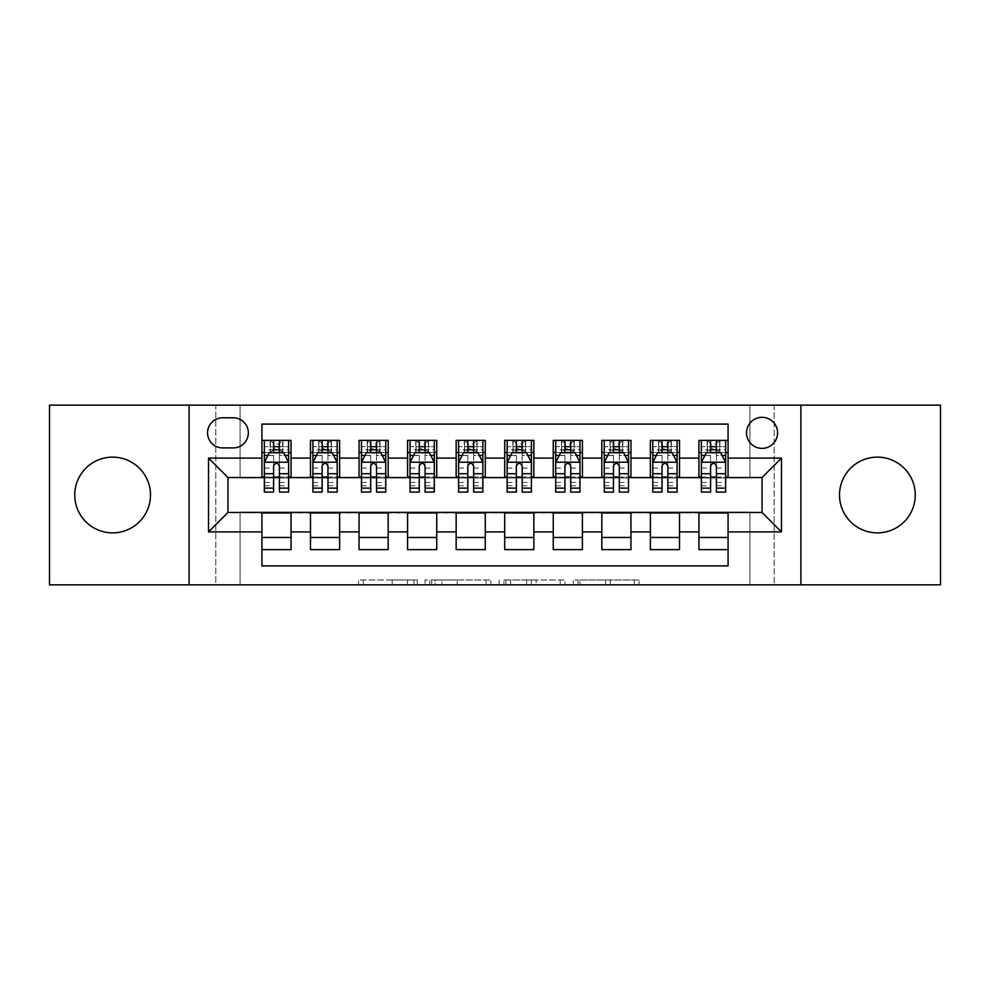 <?xml version="1.0" encoding="UTF-8"?>
<svg xmlns="http://www.w3.org/2000/svg" width="990" height="990" viewBox="0 0 990 990"><rect width="100%" height="100%" fill="white"/><g stroke="black" fill="none" stroke-linecap="round" stroke-linejoin="round"><path stroke-width="0.74" stroke-dasharray="4.95 3.71" d="M417.31 584.83L363.342 584.83L417.31 584.83L417.31 579.967L392.176 579.967L392.176 584.83L392.176 579.967L417.31 579.967L417.31 584.83L417.31 579.967L392.176 579.967L392.176 584.83L392.176 579.967L417.31 579.967L363.342 579.967L417.31 579.967M877.375 532.868A37.867 37.867 0 0 1 839.508 495A37.867 37.867 0 0 1 877.375 457.132A37.867 37.867 0 0 1 915.255 495A37.867 37.867 0 0 1 877.375 532.868M112.625 532.868A37.867 37.867 0 0 1 74.745 495A37.867 37.867 0 0 1 112.625 457.132A37.867 37.867 0 0 1 150.492 495A37.867 37.867 0 0 1 112.625 532.868M762.053 417.31A15.543 15.543 0 0 0 746.522 432.853A15.543 15.543 0 0 0 762.053 448.383A15.543 15.543 0 0 0 777.596 432.853A15.543 15.543 0 0 0 762.053 417.31M634.293 584.83L578.049 584.83L634.293 584.83L634.293 579.967L610.224 579.967L639.057 579.967L639.057 584.83L639.057 579.967L578.049 579.967L639.057 579.967L639.057 584.83L639.057 579.967L634.293 579.967L634.293 584.83M605.459 584.83L579.954 584.83L605.459 584.83L605.459 579.967L610.224 579.967L605.459 579.967L605.459 584.83L605.459 579.967L579.954 579.967L579.954 584.83L579.954 579.967L605.459 579.967L605.459 584.83M573.284 584.83L578.049 584.83L573.284 584.83L573.284 579.967L578.049 579.967L573.284 579.967L573.284 584.83M358.566 584.83L363.342 584.83L358.566 584.83L358.566 579.967L363.342 579.967L358.566 579.967L358.566 584.83M749.913 584.83L774.192 584.83L774.192 405.17L940.5 405.17L940.5 584.83L774.192 584.83L774.192 405.17L749.913 405.17L749.913 478.009L240.087 478.009L240.087 405.17L749.913 405.17L749.913 478.009L240.087 478.009L240.087 405.17L215.808 405.17L215.808 584.83L49.5 584.83L49.5 405.17L215.808 405.17L215.808 584.83L240.087 584.83L240.087 511.991L749.913 511.991L749.913 584.83L240.087 584.83L240.087 511.991L749.913 511.991L749.913 584.83M490.83 584.83L486.065 584.83L490.83 584.83L490.83 579.967L490.83 584.83M429.821 584.83L486.065 584.83L425.057 584.83L429.821 584.83L429.821 579.967L490.83 579.967L425.057 579.967L425.057 584.83L425.057 579.967L429.821 579.967L429.821 584.83M503.935 584.83L564.943 584.83L499.17 584.83L503.935 584.83L503.935 579.967L564.943 579.967L564.943 584.83L564.943 579.967L536.11 579.967L536.11 584.83M698.94 440.377L728.071 440.377L728.071 452.517L698.94 452.517L698.94 440.377M650.38 440.377L679.511 440.377L679.511 452.517L650.38 452.517L650.38 440.377M601.821 440.377L630.952 440.377L630.952 452.517L601.821 452.517L601.821 440.377M553.261 440.377L582.405 440.377L582.405 452.517L553.261 452.517L553.261 440.377M504.714 440.377L533.845 440.377L533.845 452.517L504.714 452.517L504.714 440.377M456.155 440.377L485.286 440.377L485.286 452.517L456.155 452.517L456.155 440.377M407.595 440.377L436.739 440.377L436.739 452.517L407.595 452.517L407.595 440.377M359.048 440.377L388.179 440.377L388.179 452.517L359.048 452.517L359.048 440.377M310.489 440.377L339.62 440.377L339.62 452.517L310.489 452.517L310.489 440.377M261.929 549.623L261.929 537.483L291.06 537.483L291.06 549.623L261.929 549.623L261.929 565.896L728.071 565.896L728.071 549.623L698.94 549.623L698.94 537.483L728.071 537.483L728.071 549.623M339.62 549.623L310.489 549.623L310.489 537.483L339.62 537.483L339.62 549.623M388.179 549.623L359.048 549.623L359.048 537.483L388.179 537.483L388.179 549.623M436.739 549.623L407.595 549.623L407.595 537.483L436.739 537.483L436.739 549.623M485.286 549.623L456.155 549.623L456.155 537.483L485.286 537.483L485.286 549.623M533.845 549.623L504.714 549.623L504.714 537.483L533.845 537.483L533.845 549.623M582.405 549.623L553.261 549.623L553.261 537.483L582.405 537.483L582.405 549.623M630.952 549.623L601.821 549.623L601.821 537.483L630.952 537.483L630.952 549.623M679.511 549.623L650.38 549.623L650.38 537.483L679.511 537.483L679.511 549.623M698.94 537.483L698.94 512.968L762.053 512.486L762.053 477.514L679.511 477.514L679.511 452.517M679.511 477.032L630.952 477.514L630.952 452.517M630.952 477.032L582.405 477.514L582.405 452.517M582.405 477.032L533.845 477.514L533.845 452.517M533.845 477.032L485.286 477.514L485.286 452.517M485.286 477.032L436.739 477.514L436.739 452.517M436.739 477.032L388.179 477.514L388.179 452.517M388.179 477.032L339.62 477.514L339.62 452.517M261.929 440.377L291.06 440.377L291.06 452.517L261.929 452.517L261.929 424.104L728.071 424.104L728.071 440.377M650.38 537.483L650.38 512.968L698.94 512.968M601.821 537.483L601.821 512.968L650.38 512.968M553.261 537.483L553.261 512.968L601.821 512.968M504.714 537.483L504.714 512.968L553.261 512.968M456.155 537.483L456.155 512.968L504.714 512.968M407.595 537.483L407.595 512.968L456.155 512.968M359.048 537.483L359.048 512.968L407.595 512.968M310.489 537.483L310.489 512.968L359.048 512.968M339.62 477.032L291.06 477.514L291.06 452.517M261.929 537.483L261.929 512.968L310.489 512.968M291.06 477.032L227.947 477.514L227.947 512.486L261.929 512.968M279.415 452.517L273.587 452.517M261.929 477.032L261.929 452.517M264.355 477.032L273.587 477.032M279.415 477.032L288.635 477.032M291.06 537.483L291.06 512.968M312.914 477.032L322.146 477.032M327.962 477.032L337.194 477.032M327.962 452.517L322.146 452.517M310.489 477.032L310.489 452.517M339.62 537.483L339.62 512.968M388.179 537.483L388.179 512.968M359.048 477.032L359.048 452.517M376.522 452.517L370.693 452.517M361.474 477.032L370.693 477.032M376.522 477.032L385.754 477.032M436.739 537.483L436.739 512.968M407.595 477.032L407.595 452.517M425.081 452.517L419.253 452.517M410.033 477.032L419.253 477.032M425.081 477.032L434.301 477.032M485.286 537.483L485.286 512.968M456.155 477.032L456.155 452.517M473.641 452.517L467.812 452.517M458.58 477.032L467.812 477.032M473.641 477.032L482.86 477.032M533.845 537.483L533.845 512.968M504.714 477.032L504.714 452.517M522.188 452.517L516.359 452.517M507.14 477.032L516.359 477.032M522.188 477.032L531.42 477.032M582.405 537.483L582.405 512.968M553.261 477.032L553.261 452.517M570.747 452.517L564.919 452.517M555.699 477.032L564.919 477.032M570.747 477.032L579.967 477.032M630.952 537.483L630.952 512.968M601.821 477.032L601.821 452.517M619.307 452.517L613.478 452.517M604.246 477.032L613.478 477.032M619.307 477.032L628.526 477.032M679.511 537.483L679.511 512.968M650.38 477.032L650.38 452.517M667.854 452.517L662.038 452.517M652.806 477.032L662.038 477.032M667.854 477.032L677.086 477.032M728.071 537.483L728.071 512.968M698.94 477.032L698.94 452.517M728.071 477.032L728.071 452.517M716.413 452.517L710.585 452.517M701.365 477.032L710.585 477.032M716.413 477.032L725.645 477.032M222.602 417.792A15.048 15.048 0 0 0 207.554 432.853A15.048 15.048 0 0 0 222.602 447.901L233.281 447.901A15.048 15.048 0 0 0 248.342 432.853A15.048 15.048 0 0 0 233.281 417.792L222.602 417.792M189.102 584.83L189.102 405.17M800.898 405.17L800.898 584.83M435.068 584.83L441.973 584.83L435.068 584.83L435.068 579.967L431.727 579.967L431.727 584.83L431.727 579.967L441.973 579.967L435.068 579.967L435.068 584.83M441.973 584.83L457.232 584.83L441.973 584.83L441.973 579.967L457.232 579.967L457.232 584.83L457.232 579.967L441.973 579.967L441.973 584.83M503.935 579.967L531.345 579.967L531.345 584.83L531.345 579.967L526.581 579.967L531.345 579.967L531.345 584.83L531.345 579.967L536.11 579.967M505.841 579.967L505.841 584.83L505.841 579.967M499.17 579.967L499.17 584.83L499.17 579.967M273.587 440.377L264.355 440.377L264.355 452.517L264.355 446.688L273.587 446.688L273.587 440.377L288.635 440.377L288.635 452.517L288.635 449.782L279.415 449.782M264.355 462.466L264.355 485.768L264.355 462.466L269.218 452.752L283.784 452.752L288.635 462.466L288.635 485.768L288.635 462.466M264.355 492.092L264.355 446.688L288.635 446.688L288.635 449.782M288.635 492.092L288.635 446.688L279.415 446.688L279.415 440.377L279.415 492.092M264.355 452.517L282.571 452.517L282.571 440.377L288.635 440.377M278.933 444.015L278.933 448.866L274.069 448.866L274.069 444.015L278.933 444.015L282.571 440.377L282.571 452.517L282.571 440.377L270.431 440.377L270.431 452.517L270.072 440.377L270.072 452.517M264.355 440.377L270.072 440.377M273.587 446.688L273.587 455.524L264.355 455.524M267.882 455.425L273.587 455.425L273.587 452.752M279.415 452.752L279.415 455.425L285.12 455.425M273.587 492.092L273.587 455.524M273.587 455.425L273.587 466.104C275.517 462.429 277.46 462.429 279.415 466.104L279.415 455.425M278.933 448.866L282.571 452.517L288.635 452.517M274.069 448.866L270.431 452.517M274.069 444.015L270.431 440.377M322.146 440.377L312.914 440.377L312.914 452.517L312.914 446.688L322.146 446.688L322.146 440.377L337.194 440.377L337.194 452.517L337.194 449.782L327.962 449.782M312.914 462.466L312.914 485.768L312.914 462.466L317.765 452.752L332.343 452.752L337.194 462.466L337.194 485.768L337.194 462.466M312.914 492.092L312.914 446.688L337.194 446.688L337.194 449.782M337.194 492.092L337.194 446.688L327.962 446.688L327.962 440.377M312.914 452.517L331.118 452.517L331.118 440.377L337.194 440.377M331.477 440.377L331.477 452.517L331.118 440.377L318.99 440.377L318.99 452.517L318.632 440.377L318.632 452.517M312.914 440.377L318.632 440.377M322.146 446.688L322.146 455.524L312.914 455.524M337.194 455.524L327.962 455.524L327.962 446.688M316.441 455.425L322.146 455.425L322.146 452.752M327.962 452.752L327.962 455.425L333.68 455.425M322.146 492.092L322.146 455.524M327.962 455.524L327.962 492.092M322.146 455.425L322.146 466.104C324.077 462.429 326.019 462.429 327.962 466.104L327.962 455.425M331.477 452.517L337.194 452.517M322.629 448.866L322.629 444.015L327.48 444.015L327.48 448.866L322.629 448.866L318.99 452.517M331.118 452.517L327.48 448.866M322.629 444.015L318.99 440.377M331.118 440.377L327.48 444.015M370.693 440.377L361.474 440.377L361.474 452.517L361.474 446.688L370.693 446.688L370.693 440.377L385.754 440.377L385.754 452.517L385.754 449.782L376.522 449.782M361.474 462.466L361.474 485.768L361.474 462.466L366.325 452.752L380.89 452.752L385.754 462.466L385.754 485.768L385.754 462.466M361.474 492.092L361.474 446.688L385.754 446.688L385.754 449.782M385.754 492.092L385.754 446.688L376.522 446.688L376.522 440.377M361.474 452.517L379.677 452.517L379.677 440.377L385.754 440.377M380.036 440.377L380.036 452.517L379.677 440.377L367.538 440.377L367.538 452.517L367.191 440.377L367.191 452.517M361.474 440.377L367.191 440.377M370.693 446.688L370.693 455.524L361.474 455.524M385.754 455.524L376.522 455.524L376.522 446.688M364.988 455.425L370.693 455.425L370.693 452.752M376.522 452.752L376.522 455.425L382.227 455.425M370.693 492.092L370.693 455.524M376.522 455.524L376.522 492.092M370.693 455.425L370.693 466.104C372.636 462.429 374.579 462.429 376.522 466.104L376.522 455.425M380.036 452.517L385.754 452.517M371.188 448.866L371.188 444.015L376.039 444.015L376.039 448.866L371.188 448.866L367.538 452.517M379.677 452.517L376.039 448.866M371.188 444.015L367.538 440.377M379.677 440.377L376.039 444.015M419.253 440.377L410.033 440.377L410.033 452.517L410.033 446.688L419.253 446.688L419.253 440.377L434.301 440.377L434.301 452.517L434.301 449.782L425.081 449.782M410.033 462.466L410.033 485.768L410.033 462.466L414.884 452.752L429.45 452.752L434.301 462.466L434.301 485.768L434.301 462.466M410.033 492.092L410.033 446.688L434.301 446.688L434.301 449.782M434.301 492.092L434.301 446.688L425.081 446.688L425.081 440.377M410.033 452.517L428.237 452.517L428.237 440.377L434.301 440.377M428.583 440.377L428.583 452.517L428.237 440.377L416.097 440.377L416.097 452.517L415.75 440.377L415.75 452.517M410.033 440.377L415.75 440.377M419.253 446.688L419.253 455.524L410.033 455.524M434.301 455.524L425.081 455.524L425.081 446.688M413.548 455.425L419.253 455.425L419.253 452.752M425.081 452.752L425.081 455.425L430.786 455.425M419.253 492.092L419.253 455.524M425.081 455.524L425.081 492.092M419.253 455.425L419.253 466.104C421.196 462.429 423.138 462.429 425.081 466.104L425.081 455.425M428.583 452.517L434.301 452.517M419.735 448.866L419.735 444.015L424.599 444.015L424.599 448.866L419.735 448.866L416.097 452.517M428.237 452.517L424.599 448.866M419.735 444.015L416.097 440.377M428.237 440.377L424.599 444.015M467.812 440.377L458.58 440.377L458.58 452.517L458.58 446.688L467.812 446.688L467.812 440.377L482.86 440.377L482.86 452.517L482.86 449.782L473.641 449.782M458.58 462.466L458.58 485.768L458.58 462.466L463.444 452.752L478.009 452.752L482.86 462.466L482.86 485.768L482.86 462.466M458.58 492.092L458.58 446.688L482.86 446.688L482.86 449.782M482.86 492.092L482.86 446.688L473.641 446.688L473.641 440.377M458.58 452.517L476.796 452.517L476.796 440.377L482.86 440.377M477.143 440.377L477.143 452.517L476.796 440.377L464.657 440.377L464.657 452.517L464.298 440.377L464.298 452.517M458.58 440.377L464.298 440.377M467.812 446.688L467.812 455.524L458.58 455.524M482.86 455.524L473.641 455.524L473.641 446.688M462.107 455.425L467.812 455.425L467.812 452.752M473.641 452.752L473.641 455.425L479.346 455.425M467.812 492.092L467.812 455.524M473.641 455.524L473.641 492.092M467.812 455.425L467.812 466.104C469.743 462.429 471.686 462.429 473.641 466.104L473.641 455.425M477.143 452.517L482.86 452.517M468.295 448.866L468.295 444.015L473.146 444.015L473.146 448.866L468.295 448.866L464.657 452.517M476.796 452.517L473.146 448.866M468.295 444.015L464.657 440.377M476.796 440.377L473.146 444.015M516.359 440.377L507.14 440.377L507.14 452.517L507.14 446.688L516.359 446.688L516.359 440.377L531.42 440.377L531.42 452.517L531.42 449.782L522.188 449.782M507.14 462.466L507.14 485.768L507.14 462.466L511.991 452.752L526.556 452.752L531.42 462.466L531.42 485.768L531.42 462.466M507.14 492.092L507.14 446.688L531.42 446.688L531.42 449.782M531.42 492.092L531.42 446.688L522.188 446.688L522.188 440.377M507.14 452.517L525.343 452.517L525.343 440.377L531.42 440.377M525.702 440.377L525.702 452.517L525.343 440.377L513.204 440.377L513.204 452.517L512.857 440.377L512.857 452.517M507.14 440.377L512.857 440.377M516.359 446.688L516.359 455.524L507.14 455.524M531.42 455.524L522.188 455.524L522.188 446.688M510.654 455.425L516.359 455.425L516.359 452.752M522.188 452.752L522.188 455.425L527.893 455.425M516.359 492.092L516.359 455.524M522.188 455.524L522.188 492.092M516.359 455.425L516.359 466.104C518.302 462.429 520.245 462.429 522.188 466.104L522.188 455.425M525.702 452.517L531.42 452.517M516.854 448.866L516.854 444.015L521.705 444.015L521.705 448.866L516.854 448.866L513.204 452.517M525.343 452.517L521.705 448.866M516.854 444.015L513.204 440.377M525.343 440.377L521.705 444.015M564.919 440.377L555.699 440.377L555.699 452.517L555.699 446.688L564.919 446.688L564.919 440.377L579.967 440.377L579.967 452.517L579.967 449.782L570.747 449.782M555.699 462.466L555.699 485.768L555.699 462.466L560.55 452.752L575.116 452.752L579.967 462.466L579.967 485.768L579.967 462.466M555.699 492.092L555.699 446.688L579.967 446.688L579.967 449.782M579.967 492.092L579.967 446.688L570.747 446.688L570.747 440.377M555.699 452.517L573.903 452.517L573.903 440.377L579.967 440.377M574.25 440.377L574.25 452.517L573.903 440.377L561.763 440.377L561.763 452.517L561.417 440.377L561.417 452.517M555.699 440.377L561.417 440.377M564.919 446.688L564.919 455.524L555.699 455.524M579.967 455.524L570.747 455.524L570.747 446.688M559.214 455.425L564.919 455.425L564.919 452.752M570.747 452.752L570.747 455.425L576.452 455.425M564.919 492.092L564.919 455.524M570.747 455.524L570.747 492.092M564.919 455.425L564.919 466.104C566.862 462.429 568.804 462.429 570.747 466.104L570.747 455.425M574.25 452.517L579.967 452.517M565.401 448.866L565.401 444.015L570.265 444.015L570.265 448.866L565.401 448.866L561.763 452.517M573.903 452.517L570.265 448.866M565.401 444.015L561.763 440.377M573.903 440.377L570.265 444.015M613.478 440.377L604.246 440.377L604.246 452.517L604.246 446.688L613.478 446.688L613.478 440.377L628.526 440.377L628.526 452.517L628.526 449.782L619.307 449.782M604.246 462.466L604.246 485.768L604.246 462.466L609.11 452.752L623.675 452.752L628.526 462.466L628.526 485.768L628.526 462.466M604.246 492.092L604.246 446.688L628.526 446.688L628.526 449.782M628.526 492.092L628.526 446.688L619.307 446.688L619.307 440.377M604.246 452.517L622.462 452.517L622.462 440.377L628.526 440.377M622.809 440.377L622.809 452.517L622.462 440.377L610.323 440.377L610.323 452.517L609.964 440.377L609.964 452.517M604.246 440.377L609.964 440.377M613.478 446.688L613.478 455.524L604.246 455.524M628.526 455.524L619.307 455.524L619.307 446.688M607.773 455.425L613.478 455.425L613.478 452.752M619.307 452.752L619.307 455.425L625.012 455.425M613.478 492.092L613.478 455.524M619.307 455.524L619.307 492.092M613.478 455.425L613.478 466.104C615.409 462.429 617.352 462.429 619.307 466.104L619.307 455.425M622.809 452.517L628.526 452.517M613.961 448.866L613.961 444.015L618.812 444.015L618.812 448.866L613.961 448.866L610.323 452.517M622.462 452.517L618.812 448.866M613.961 444.015L610.323 440.377M622.462 440.377L618.812 444.015M662.038 440.377L652.806 440.377L652.806 452.517L652.806 446.688L662.038 446.688L662.038 440.377L677.086 440.377L677.086 452.517L677.086 449.782L667.854 449.782M652.806 462.466L652.806 485.768L652.806 462.466L657.657 452.752L672.235 452.752L677.086 462.466L677.086 485.768L677.086 462.466M652.806 492.092L652.806 446.688L677.086 446.688L677.086 449.782M677.086 492.092L677.086 446.688L667.854 446.688L667.854 440.377M652.806 452.517L671.01 452.517L671.01 440.377L677.086 440.377M671.369 440.377L671.369 452.517L671.01 440.377L658.882 440.377L658.882 452.517L658.523 440.377L658.523 452.517M652.806 440.377L658.523 440.377M662.038 446.688L662.038 455.524L652.806 455.524M677.086 455.524L667.854 455.524L667.854 446.688M656.321 455.425L662.038 455.425L662.038 452.752M667.854 452.752L667.854 455.425L673.559 455.425M662.038 492.092L662.038 455.524M667.854 455.524L667.854 492.092M662.038 455.425L662.038 466.104C663.968 462.429 665.911 462.429 667.854 466.104L667.854 455.425M671.369 452.517L677.086 452.517M662.52 448.866L662.52 444.015L667.371 444.015L667.371 448.866L662.52 448.866L658.882 452.517M671.01 452.517L667.371 448.866M662.52 444.015L658.882 440.377M671.01 440.377L667.371 444.015M710.585 440.377L701.365 440.377L701.365 452.517L701.365 446.688L710.585 446.688L710.585 440.377L725.645 440.377L725.645 452.517L725.645 449.782L716.413 449.782M701.365 462.466L701.365 485.768L701.365 462.466L706.216 452.752L720.782 452.752L725.645 462.466L725.645 485.768L725.645 462.466M701.365 492.092L701.365 446.688L725.645 446.688L725.645 449.782M725.645 492.092L725.645 446.688L716.413 446.688L716.413 440.377M701.365 452.517L719.569 452.517L719.569 440.377L725.645 440.377M719.928 440.377L719.928 452.517L719.569 440.377L707.429 440.377L707.429 452.517L707.083 440.377L707.083 452.517M701.365 440.377L707.083 440.377M710.585 446.688L710.585 455.524L701.365 455.524M725.645 455.524L716.413 455.524L716.413 446.688M704.88 455.425L710.585 455.425L710.585 452.752M716.413 452.752L716.413 455.425L722.118 455.425M710.585 492.092L710.585 455.524M716.413 455.524L716.413 492.092M710.585 455.425L710.585 466.104C712.528 462.429 714.471 462.429 716.413 466.104L716.413 455.425M719.928 452.517L725.645 452.517M711.068 448.866L711.068 444.015L715.931 444.015L715.931 448.866L711.068 448.866L707.429 452.517M719.569 452.517L715.931 448.866M711.068 444.015L707.429 440.377M719.569 440.377L715.931 444.015M413.981 579.967L413.981 584.83L413.981 579.967M407.422 579.967L407.422 584.83L407.422 579.967M363.342 579.967L363.342 584.83L363.342 579.967M486.065 579.967L486.065 584.83L486.065 579.967M560.179 579.967L560.179 584.83L560.179 579.967M526.581 579.967L526.581 584.83L526.581 579.967M510.605 579.967L510.605 584.83L510.605 579.967M610.224 579.967L610.224 584.83L610.224 579.967M578.049 579.967L578.049 584.83L578.049 579.967M264.478 462.219L288.511 462.219M288.635 455.524L279.415 455.524M264.355 482.489L273.587 482.489M279.415 482.489L288.635 482.489M264.355 468.084L273.587 468.084M279.415 468.084L288.635 468.084M273.587 449.782L264.355 449.782M282.917 440.377L282.917 452.517M313.038 462.219L337.07 462.219M312.914 482.489L322.146 482.489M327.962 482.489L337.194 482.489M312.914 468.084L322.146 468.084M327.962 468.084L337.194 468.084M322.146 449.782L312.914 449.782M361.598 462.219L385.63 462.219M361.474 482.489L370.693 482.489M376.522 482.489L385.754 482.489M361.474 468.084L370.693 468.084M376.522 468.084L385.754 468.084M370.693 449.782L361.474 449.782M410.145 462.219L434.189 462.219M410.033 482.489L419.253 482.489M425.081 482.489L434.301 482.489M410.033 468.084L419.253 468.084M425.081 468.084L434.301 468.084M419.253 449.782L410.033 449.782M458.704 462.219L482.736 462.219M458.58 482.489L467.812 482.489M473.641 482.489L482.86 482.489M458.58 468.084L467.812 468.084M473.641 468.084L482.86 468.084M467.812 449.782L458.58 449.782M507.264 462.219L531.296 462.219M507.14 482.489L516.359 482.489M522.188 482.489L531.42 482.489M507.14 468.084L516.359 468.084M522.188 468.084L531.42 468.084M516.359 449.782L507.14 449.782M555.811 462.219L579.855 462.219M555.699 482.489L564.919 482.489M570.747 482.489L579.967 482.489M555.699 468.084L564.919 468.084M570.747 468.084L579.967 468.084M564.919 449.782L555.699 449.782M604.37 462.219L628.403 462.219M604.246 482.489L613.478 482.489M619.307 482.489L628.526 482.489M604.246 468.084L613.478 468.084M619.307 468.084L628.526 468.084M613.478 449.782L604.246 449.782M652.93 462.219L676.962 462.219M652.806 482.489L662.038 482.489M667.854 482.489L677.086 482.489M652.806 468.084L662.038 468.084M667.854 468.084L677.086 468.084M662.038 449.782L652.806 449.782M701.489 462.219L725.521 462.219M701.365 482.489L710.585 482.489M716.413 482.489L725.645 482.489M701.365 468.084L710.585 468.084M716.413 468.084L725.645 468.084M710.585 449.782L701.365 449.782M264.355 485.768L273.587 485.768M279.415 485.768L288.635 485.768M312.914 485.768L322.146 485.768M327.962 485.768L337.194 485.768M361.474 485.768L370.693 485.768M376.522 485.768L385.754 485.768M410.033 485.768L419.253 485.768M425.081 485.768L434.301 485.768M458.58 485.768L467.812 485.768M473.641 485.768L482.86 485.768M507.14 485.768L516.359 485.768M522.188 485.768L531.42 485.768M555.699 485.768L564.919 485.768M570.747 485.768L579.967 485.768M604.246 485.768L613.478 485.768M619.307 485.768L628.526 485.768M652.806 485.768L662.038 485.768M667.854 485.768L677.086 485.768M701.365 485.768L710.585 485.768M716.413 485.768L725.645 485.768"/><path stroke-width="1.49" d="M877.375 457.132A37.867 37.867 0 0 0 839.508 495A37.867 37.867 0 0 0 877.375 532.868A37.867 37.867 0 0 0 915.255 495A37.867 37.867 0 0 0 877.375 457.132M112.625 457.132A37.867 37.867 0 0 0 74.745 495A37.867 37.867 0 0 0 112.625 532.868A37.867 37.867 0 0 0 150.492 495A37.867 37.867 0 0 0 112.625 457.132M762.053 417.31A15.543 15.543 0 0 0 746.522 432.853A15.543 15.543 0 0 0 762.053 448.383A15.543 15.543 0 0 0 777.596 432.853A15.543 15.543 0 0 0 762.053 417.31M800.898 584.83L940.5 584.83L940.5 405.17L800.898 405.17L800.898 584.83L189.102 584.83L189.102 405.17L49.5 405.17L49.5 584.83L189.102 584.83M728.071 440.377L698.94 440.377L698.94 458.098L679.511 458.098L679.511 477.514L698.94 477.514L698.94 458.098M679.511 458.098L679.511 440.377L650.38 440.377L650.38 458.098L630.952 458.098L630.952 477.514L650.38 477.514L650.38 458.098M630.952 458.098L630.952 440.377L601.821 440.377L601.821 458.098L582.405 458.098L582.405 477.514L601.821 477.514L601.821 458.098M582.405 458.098L582.405 440.377L553.261 440.377L553.261 458.098L533.845 458.098L533.845 477.514L553.261 477.514L553.261 458.098M533.845 458.098L533.845 440.377L504.714 440.377L504.714 458.098L485.286 458.098L485.286 477.514L504.714 477.514L504.714 458.098M485.286 458.098L485.286 440.377L456.155 440.377L456.155 458.098L436.739 458.098L436.739 477.514L456.155 477.514L456.155 458.098M436.739 458.098L436.739 440.377L407.595 440.377L407.595 458.098L388.179 458.098L388.179 477.514L407.595 477.514L407.595 458.098M388.179 458.098L388.179 440.377L359.048 440.377L359.048 458.098L339.62 458.098L339.62 477.514L359.048 477.514L359.048 458.098M339.62 458.098L339.62 440.377L310.489 440.377L310.489 477.514L291.06 477.514L291.06 440.377L261.929 440.377M261.929 549.623L291.06 549.623L291.06 512.486L310.489 512.486L310.489 549.623L339.62 549.623L339.62 512.486L359.048 512.486L359.048 531.902L339.62 531.902M359.048 531.902L359.048 549.623L388.179 549.623L388.179 512.486L407.595 512.486L407.595 531.902L388.179 531.902M407.595 531.902L407.595 549.623L436.739 549.623L436.739 512.486L456.155 512.486L456.155 531.902L436.739 531.902M456.155 531.902L456.155 549.623L485.286 549.623L485.286 512.486L504.714 512.486L504.714 531.902L485.286 531.902M504.714 531.902L504.714 549.623L533.845 549.623L533.845 512.486L553.261 512.486L553.261 531.902L533.845 531.902M553.261 531.902L553.261 549.623L582.405 549.623L582.405 512.486L601.821 512.486L601.821 531.902L582.405 531.902M601.821 531.902L601.821 549.623L630.952 549.623L630.952 512.486L650.38 512.486L650.38 531.902L630.952 531.902M650.38 531.902L650.38 549.623L679.511 549.623L679.511 512.486L698.94 512.486L698.94 531.902L679.511 531.902M222.602 447.901L233.281 447.901A15.048 15.048 0 0 0 248.342 432.853A15.048 15.048 0 0 0 233.281 417.792L222.602 417.792A15.048 15.048 0 0 0 207.554 432.853A15.048 15.048 0 0 0 222.602 447.901M800.898 405.17L189.102 405.17M728.071 458.098L728.071 424.104L261.929 424.104L261.929 477.514L227.947 477.514L227.947 512.486L261.929 512.486L261.929 565.896L728.071 565.896L728.071 512.486L762.053 512.486L762.053 477.514L728.071 477.514L728.071 458.098L781.481 458.098L781.481 531.902L728.071 531.902M261.929 531.902L208.519 531.902L208.519 458.098L261.929 458.098M698.94 531.902L698.94 549.623L728.071 549.623M261.929 452.517L264.355 452.517M273.587 452.517L279.415 452.517M288.635 452.517L291.06 452.517M261.929 477.032L264.355 477.032M273.587 477.032L279.415 477.032M288.635 477.032L291.06 477.032M261.929 512.968L291.06 512.968M261.929 537.483L291.06 537.483M310.489 477.032L312.914 477.032M322.146 477.032L327.962 477.032M337.194 477.032L339.62 477.032M310.489 452.517L312.914 452.517M322.146 452.517L327.962 452.517M337.194 452.517L339.62 452.517M310.489 512.968L339.62 512.968M310.489 537.483L339.62 537.483M359.048 512.968L388.179 512.968M359.048 537.483L388.179 537.483M359.048 452.517L361.474 452.517M370.693 452.517L376.522 452.517M385.754 452.517L388.179 452.517M359.048 477.032L361.474 477.032M370.693 477.032L376.522 477.032M385.754 477.032L388.179 477.032M407.595 512.968L436.739 512.968M407.595 537.483L436.739 537.483M407.595 452.517L410.033 452.517M419.253 452.517L425.081 452.517M434.301 452.517L436.739 452.517M407.595 477.032L410.033 477.032M419.253 477.032L425.081 477.032M434.301 477.032L436.739 477.032M456.155 512.968L485.286 512.968M456.155 537.483L485.286 537.483M456.155 452.517L458.58 452.517M467.812 452.517L473.641 452.517M482.86 452.517L485.286 452.517M456.155 477.032L458.58 477.032M467.812 477.032L473.641 477.032M482.86 477.032L485.286 477.032M504.714 512.968L533.845 512.968M504.714 537.483L533.845 537.483M504.714 452.517L507.14 452.517M516.359 452.517L522.188 452.517M531.42 452.517L533.845 452.517M504.714 477.032L507.14 477.032M516.359 477.032L522.188 477.032M531.42 477.032L533.845 477.032M553.261 512.968L582.405 512.968M553.261 537.483L582.405 537.483M553.261 452.517L555.699 452.517M564.919 452.517L570.747 452.517M579.967 452.517L582.405 452.517M553.261 477.032L555.699 477.032M564.919 477.032L570.747 477.032M579.967 477.032L582.405 477.032M601.821 512.968L630.952 512.968M601.821 537.483L630.952 537.483M601.821 452.517L604.246 452.517M613.478 452.517L619.307 452.517M628.526 452.517L630.952 452.517M601.821 477.032L604.246 477.032M613.478 477.032L619.307 477.032M628.526 477.032L630.952 477.032M650.38 512.968L679.511 512.968M650.38 537.483L679.511 537.483M650.38 452.517L652.806 452.517M662.038 452.517L667.854 452.517M677.086 452.517L679.511 452.517M650.38 477.032L652.806 477.032M662.038 477.032L667.854 477.032M677.086 477.032L679.511 477.032M698.94 512.968L728.071 512.968M698.94 537.483L728.071 537.483M698.94 452.517L701.365 452.517M710.585 452.517L716.413 452.517M725.645 452.517L728.071 452.517M698.94 477.032L701.365 477.032M710.585 477.032L716.413 477.032M725.645 477.032L728.071 477.032M227.947 477.514L208.519 458.098M227.947 512.486L208.519 531.902M781.481 458.098L762.053 477.514M781.481 531.902L762.053 512.486M279.415 446.688L273.587 446.688M288.635 488.132L279.415 488.132L279.415 492.092L288.635 492.092L288.635 462.466L283.784 452.752L269.218 452.752L264.355 462.466L264.355 492.092L273.587 492.092L273.587 488.132L264.355 488.132M264.355 462.466L264.355 440.377M288.635 462.466L288.635 440.377M273.587 452.752L273.587 440.377M279.415 440.377L279.415 452.752M279.415 488.132L279.415 466.104C277.472 462.367 275.529 462.367 273.587 466.104L273.587 488.132M327.962 446.688L322.146 446.688M337.194 488.132L327.962 488.132L327.962 492.092L337.194 492.092L337.194 462.466L332.343 452.752L317.765 452.752L312.914 462.466L312.914 492.092L322.146 492.092L322.146 488.132L312.914 488.132M312.914 462.466L312.914 440.377M337.194 462.466L337.194 440.377M322.146 452.752L322.146 440.377M327.962 440.377L327.962 452.752M327.962 488.132L327.962 466.104C326.032 462.367 324.089 462.367 322.146 466.104L322.146 488.132M376.522 446.688L370.693 446.688M385.754 488.132L376.522 488.132L376.522 492.092L385.754 492.092L385.754 462.466L380.89 452.752L366.325 452.752L361.474 462.466L361.474 492.092L370.693 492.092L370.693 488.132L361.474 488.132M361.474 462.466L361.474 440.377M385.754 462.466L385.754 440.377M370.693 452.752L370.693 440.377M376.522 440.377L376.522 452.752M376.522 488.132L376.522 466.104C374.579 462.367 372.636 462.367 370.693 466.104L370.693 488.132M425.081 446.688L419.253 446.688M434.301 488.132L425.081 488.132L425.081 492.092L434.301 492.092L434.301 462.466L429.45 452.752L414.884 452.752L410.033 462.466L410.033 492.092L419.253 492.092L419.253 488.132L410.033 488.132M410.033 462.466L410.033 440.377M434.301 462.466L434.301 440.377M419.253 452.752L419.253 440.377M425.081 440.377L425.081 452.752M425.081 488.132L425.081 466.104C423.138 462.367 421.196 462.367 419.253 466.104L419.253 488.132M473.641 446.688L467.812 446.688M482.86 488.132L473.641 488.132L473.641 492.092L482.86 492.092L482.86 462.466L478.009 452.752L463.444 452.752L458.58 462.466L458.58 492.092L467.812 492.092L467.812 488.132L458.58 488.132M458.58 462.466L458.58 440.377M482.86 462.466L482.86 440.377M467.812 452.752L467.812 440.377M473.641 440.377L473.641 452.752M473.641 488.132L473.641 466.104C471.698 462.367 469.755 462.367 467.812 466.104L467.812 488.132M522.188 446.688L516.359 446.688M531.42 488.132L522.188 488.132L522.188 492.092L531.42 492.092L531.42 462.466L526.556 452.752L511.991 452.752L507.14 462.466L507.14 492.092L516.359 492.092L516.359 488.132L507.14 488.132M507.14 462.466L507.14 440.377M531.42 462.466L531.42 440.377M516.359 452.752L516.359 440.377M522.188 440.377L522.188 452.752M522.188 488.132L522.188 466.104C520.257 462.367 518.314 462.367 516.359 466.104L516.359 488.132M570.747 446.688L564.919 446.688M579.967 488.132L570.747 488.132L570.747 492.092L579.967 492.092L579.967 462.466L575.116 452.752L560.55 452.752L555.699 462.466L555.699 492.092L564.919 492.092L564.919 488.132L555.699 488.132M555.699 462.466L555.699 440.377M579.967 462.466L579.967 440.377M564.919 452.752L564.919 440.377M570.747 440.377L570.747 452.752M570.747 488.132L570.747 466.104C568.804 462.367 566.862 462.367 564.919 466.104L564.919 488.132M619.307 446.688L613.478 446.688M628.526 488.132L619.307 488.132L619.307 492.092L628.526 492.092L628.526 462.466L623.675 452.752L609.11 452.752L604.246 462.466L604.246 492.092L613.478 492.092L613.478 488.132L604.246 488.132M604.246 462.466L604.246 440.377M628.526 462.466L628.526 440.377M613.478 452.752L613.478 440.377M619.307 440.377L619.307 452.752M619.307 488.132L619.307 466.104C617.364 462.367 615.421 462.367 613.478 466.104L613.478 488.132M667.854 446.688L662.038 446.688M677.086 488.132L667.854 488.132L667.854 492.092L677.086 492.092L677.086 462.466L672.235 452.752L657.657 452.752L652.806 462.466L652.806 492.092L662.038 492.092L662.038 488.132L652.806 488.132M652.806 462.466L652.806 440.377M677.086 462.466L677.086 440.377M662.038 452.752L662.038 440.377M667.854 440.377L667.854 452.752M667.854 488.132L667.854 466.104C665.923 462.367 663.981 462.367 662.038 466.104L662.038 488.132M716.413 446.688L710.585 446.688M725.645 488.132L716.413 488.132L716.413 492.092L725.645 492.092L725.645 462.466L720.782 452.752L706.216 452.752L701.365 462.466L701.365 492.092L710.585 492.092L710.585 488.132L701.365 488.132M701.365 462.466L701.365 440.377M725.645 462.466L725.645 440.377M710.585 452.752L710.585 440.377M716.413 440.377L716.413 452.752M716.413 488.132L716.413 466.104C714.471 462.367 712.528 462.367 710.585 466.104L710.585 488.132M310.489 531.902L291.06 531.902M310.489 458.098L291.06 458.098M288.511 462.219L264.478 462.219M264.355 455.425L267.882 455.425M285.12 455.425L288.635 455.425M273.587 473.727L264.355 473.727M288.635 473.727L279.415 473.727M279.415 449.782L273.587 449.782M337.07 462.219L313.038 462.219M312.914 455.425L316.441 455.425M333.68 455.425L337.194 455.425M322.146 473.727L312.914 473.727M337.194 473.727L327.962 473.727M327.962 449.782L322.146 449.782M385.63 462.219L361.598 462.219M361.474 455.425L364.988 455.425M382.227 455.425L385.754 455.425M370.693 473.727L361.474 473.727M385.754 473.727L376.522 473.727M376.522 449.782L370.693 449.782M434.189 462.219L410.145 462.219M410.033 455.425L413.548 455.425M430.786 455.425L434.301 455.425M419.253 473.727L410.033 473.727M434.301 473.727L425.081 473.727M425.081 449.782L419.253 449.782M482.736 462.219L458.704 462.219M458.58 455.425L462.107 455.425M479.346 455.425L482.86 455.425M467.812 473.727L458.58 473.727M482.86 473.727L473.641 473.727M473.641 449.782L467.812 449.782M531.296 462.219L507.264 462.219M507.14 455.425L510.654 455.425M527.893 455.425L531.42 455.425M516.359 473.727L507.14 473.727M531.42 473.727L522.188 473.727M522.188 449.782L516.359 449.782M579.855 462.219L555.811 462.219M555.699 455.425L559.214 455.425M576.452 455.425L579.967 455.425M564.919 473.727L555.699 473.727M579.967 473.727L570.747 473.727M570.747 449.782L564.919 449.782M628.403 462.219L604.37 462.219M604.246 455.425L607.773 455.425M625.012 455.425L628.526 455.425M613.478 473.727L604.246 473.727M628.526 473.727L619.307 473.727M619.307 449.782L613.478 449.782M676.962 462.219L652.93 462.219M652.806 455.425L656.321 455.425M673.559 455.425L677.086 455.425M662.038 473.727L652.806 473.727M677.086 473.727L667.854 473.727M667.854 449.782L662.038 449.782M725.521 462.219L701.489 462.219M701.365 455.425L704.88 455.425M722.118 455.425L725.645 455.425M710.585 473.727L701.365 473.727M725.645 473.727L716.413 473.727M716.413 449.782L710.585 449.782"/></g></svg>
